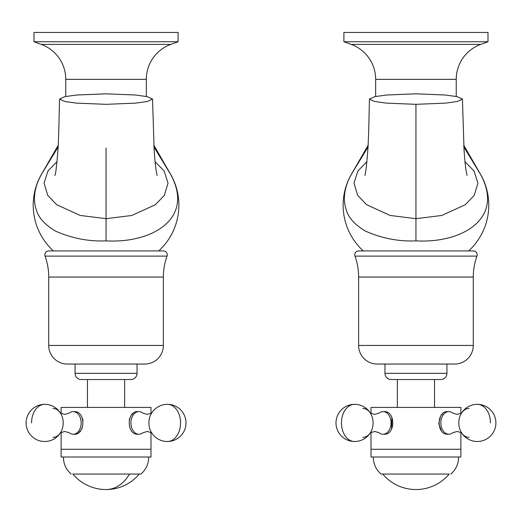 <?xml version="1.0" encoding="UTF-8"?>
<svg xmlns="http://www.w3.org/2000/svg" width="522" height="522" viewBox="0 0 522 522"><rect width="100%" height="100%" fill="white"/><g stroke="black" fill="none" stroke-linecap="round" stroke-linejoin="round"><path stroke-width="0.78" d="M391.872 417.28L391.611 429.058M370.463 413.235L371.012 413.568L371.012 407.428L460.887 407.428L460.887 413.568M461.435 432.607L460.887 432.281L460.887 449.266L371.012 449.266L460.887 449.266L460.887 457.011L371.012 457.011L371.012 432.281M461.67 413.052L457.2 414.403L452.802 413.117A11.314 8 90 0 0 448.822 411.61L447.726 411.61C436.34 410.905 436.255 434.898 447.726 434.232L447.661 434.232M441.299 430.598L438.721 423.668L440.483 416.439M441.514 414.977L442.519 413.907M370.228 432.79L374.698 431.446L379.096 432.731A11.314 8 -90 0 0 383.083 434.232L384.172 434.232C395.578 434.93 395.63 410.944 384.172 411.61L383.083 411.61A11.314 8 -90 0 0 379.096 413.117L374.698 414.403L370.228 413.052M383.083 434.232A11.314 8 -90 0 0 391.076 422.924A11.314 8 -90 0 0 383.083 411.61M447.726 434.232L448.822 434.232A11.314 8 90 0 0 452.802 432.731L457.2 431.446L461.67 432.79M448.822 411.61A11.314 8 90 0 0 440.822 422.924A11.314 8 90 0 0 448.822 434.232M382.717 474.054A43.385 43.385 0 0 0 449.181 474.054L381.086 474.054C375.931 469.546 373.347 463.862 373.341 457.011M33.995 41.747L33.995 32.449L178.093 32.449L178.093 41.747L33.995 41.747L41.29 44.403L170.798 44.403L178.093 41.747M41.29 44.403A37.186 37.186 -90 0 1 65.759 79.351L146.33 79.351A37.186 37.186 0 0 1 170.798 44.403M146.33 79.351L146.33 96.459M65.759 79.351L65.759 96.459L65.759 79.351M53.361 250.925A61.981 61.981 0 0 1 41.525 174.211L58.353 146.617M153.736 146.623L170.505 174.204C195.235 218.979 151.38 243.539 106.044 240.857L106.044 218.672L80.199 215.449L56.637 204.676L47.717 195.3L44.057 183.046L48.017 170.909L57.009 161.716M158.727 250.925A61.981 61.981 0 0 0 170.57 174.211L153.892 145.286M41.584 174.211C37.76 180.853 31.157 195.352 36.436 210.151C38.511 217.648 44.833 224.61 55.41 231.05C72.036 238.384 88.91 241.653 106.044 240.857M106.044 148L106.044 218.672L131.785 215.482L155.321 204.774L164.28 195.443L168.032 183.189L164.123 170.981L155.086 161.716M106.044 93.829L76.688 95.011L64.872 96.642L59.56 99.063L64.793 101.496L76.617 103.141L106.044 104.322L135.472 103.141L147.295 101.496L152.528 99.063L147.224 96.642L135.4 95.011L106.044 93.829M61.113 413.568L61.113 407.428L150.988 407.428L150.988 413.568M77.667 433.273L74.274 434.232C85.66 434.943 85.745 410.951 74.274 411.61L73.178 411.61A11.314 8 -90 0 0 69.198 413.117L64.8 414.403L60.33 413.052M150.988 432.281L150.988 449.266L61.113 449.266L150.988 449.266L150.988 457.011L61.113 457.011L61.113 432.281M137.821 411.61C126.441 410.912 126.344 434.885 137.828 434.232L138.917 434.232A11.314 8 90 0 0 142.904 432.731L147.302 431.446L151.772 432.79M151.772 413.052L147.302 414.403L142.904 413.117A11.314 8 90 0 0 138.917 411.61A11.314 8 90 0 0 130.924 422.924A11.314 8 90 0 0 138.917 434.232M129.188 419.825L130.754 416.164M131.635 414.957L132.934 413.633M82.156 417.665L83.063 420.484M82.228 428.02L81.85 428.81M80.708 430.591L79.259 432.131M74.274 434.232L73.178 434.232A11.314 8 -90 0 0 81.178 422.924A11.314 8 -90 0 0 73.178 411.61M60.33 432.79L64.8 431.446L69.198 432.731A11.314 8 -90 0 0 73.178 434.232M148.659 457.011C148.653 463.862 146.069 469.546 140.914 474.054L72.819 474.054A43.385 43.385 0 0 0 139.283 474.054M343.9 41.747L343.9 32.449L487.998 32.449L487.998 41.747L343.9 41.747L351.195 44.403L480.703 44.403L487.998 41.747M351.195 44.403A37.186 37.186 0 0 1 375.664 79.351L456.235 79.351A37.186 37.186 0 0 1 480.703 44.403M456.235 79.351L456.235 96.459M375.664 79.351L375.664 96.459L375.664 79.351M363.266 250.925A61.981 61.981 0 0 1 351.43 174.211L368.258 146.617M463.64 146.623L480.41 174.204C505.139 218.979 461.278 243.539 415.949 240.857L415.949 218.672L390.104 215.449L366.542 204.676L357.622 195.3L353.962 183.046L357.916 170.909L366.914 161.716M468.632 250.925A61.981 61.981 0 0 0 480.475 174.211L463.79 145.286M351.489 174.211C347.665 180.853 341.062 195.352 346.34 210.151C348.415 217.648 354.738 224.61 365.315 231.05C381.934 238.384 398.815 241.653 415.949 240.857M415.949 104.322L445.377 103.141L457.2 101.496L462.433 99.063L457.122 96.642L445.305 95.011L415.949 93.829L386.593 95.011L374.776 96.642L369.465 99.063L374.698 101.496L386.521 103.141L415.949 104.322L415.949 218.672L441.69 215.482L465.226 204.774L474.185 195.443L477.937 183.189L474.028 170.981L464.985 161.716M446.936 364.043L446.936 373.341A6.199 6.199 0 0 1 440.744 379.533L391.154 379.533A6.199 6.199 0 0 1 384.962 373.341L384.962 364.043M473.278 345.447A18.596 18.596 0 0 1 454.688 364.043L377.21 364.043A18.596 18.596 0 0 1 358.621 345.447L358.621 277.058L473.278 277.058L473.278 345.447L358.621 345.447M473.278 277.058A61.981 61.981 0 0 1 476.925 256.113L354.973 256.113A61.981 61.981 0 0 1 358.621 277.058M354.973 256.113A3.876 3.876 0 0 1 358.621 250.925L473.278 250.925A3.876 3.876 0 0 1 476.925 256.113M137.038 364.043L137.038 373.341A6.199 6.199 0 0 1 130.846 379.533L81.256 379.533A6.199 6.199 0 0 1 75.064 373.341L75.064 364.043M163.379 345.447A18.596 18.596 0 0 1 144.79 364.043L67.312 364.043A18.596 18.596 0 0 1 48.722 345.447L48.722 277.058L163.379 277.058L163.379 345.447L48.722 345.447M163.379 277.058A61.981 61.981 0 0 1 167.027 256.113L45.075 256.113A61.981 61.981 0 0 1 48.722 277.058M45.075 256.113A3.876 3.876 0 0 1 48.722 250.925L163.379 250.925A3.876 3.876 0 0 1 167.027 256.113M469.03 408.472A14.446 10.218 -90 0 0 461.461 413.215M461.461 432.627A14.446 10.218 -90 0 0 469.03 437.371M354.595 441.514A18.596 13.148 -90 0 1 341.447 422.924A18.596 13.148 90 0 1 354.595 404.328A18.596 18.596 0 0 0 335.998 422.924A18.596 18.596 0 0 0 371.142 431.394A14.446 10.218 90 0 0 371.142 414.448A18.596 18.596 0 0 0 354.595 404.328M362.868 437.371A14.446 10.218 90 0 0 370.437 432.627M370.437 413.215A14.446 10.218 90 0 0 362.868 408.472M477.304 404.328A18.596 18.596 0 0 1 495.9 422.924A18.596 18.596 0 0 1 460.756 431.394A14.446 10.218 -90 0 1 460.756 414.448A18.596 18.596 0 0 1 477.304 404.328A18.596 13.148 90 0 1 490.452 422.924M153.964 146.617L154.636 146.617M58.203 145.286L57.453 146.61L58.131 146.617M129.547 474.054A43.385 30.681 90 0 1 106.051 489.551M167.405 441.514A18.596 18.596 0 0 1 150.858 431.394A14.446 10.218 -90 0 1 150.858 414.448A18.596 18.596 0 0 1 167.405 404.328A18.596 13.148 90 0 1 180.553 422.924A18.596 13.148 -90 0 1 167.405 441.514A18.596 18.596 0 0 0 186.002 422.924A18.596 18.596 0 0 0 167.405 404.328M52.97 437.371A14.446 10.218 90 0 0 60.539 432.627M60.539 413.215A14.446 10.218 90 0 0 52.97 408.472M44.696 404.328A18.596 18.596 0 0 0 26.1 422.924A18.596 18.596 0 0 0 61.244 431.394A14.446 10.218 90 0 0 61.244 414.448A18.596 18.596 0 0 0 44.696 404.328A18.596 13.148 90 0 0 31.548 422.924M463.862 146.617L464.541 146.617M368.108 145.286L367.357 146.61L368.036 146.617M446.936 373.341L384.962 373.341M137.038 373.341L75.064 373.341M397.353 407.428L397.353 379.533M434.545 407.428L434.545 379.533M450.812 474.054C455.967 469.546 458.551 463.862 458.557 457.011M57.453 146.61L41.525 174.211M54.947 175.412L54.927 175.464C55.73 173.917 56.735 165.409 57.935 149.945C59.019 131.818 59.136 112.693 59.56 99.063M152.528 99.063L154.134 149.553C154.753 159.34 155.491 166.694 156.346 171.621L157.161 175.464M137.828 411.61L138.917 411.61M87.455 407.428L87.455 379.533M124.647 407.428L124.647 379.533M71.188 474.054C66.033 469.546 63.449 463.862 63.443 457.011M367.357 146.61L351.423 174.211M364.852 175.412L364.832 175.464C365.635 173.917 366.64 165.409 367.84 149.945C368.923 131.818 369.041 112.693 369.465 99.063M462.433 99.063L464.038 149.553C464.658 159.34 465.396 166.694 466.25 171.621L467.066 175.464"/></g></svg>
